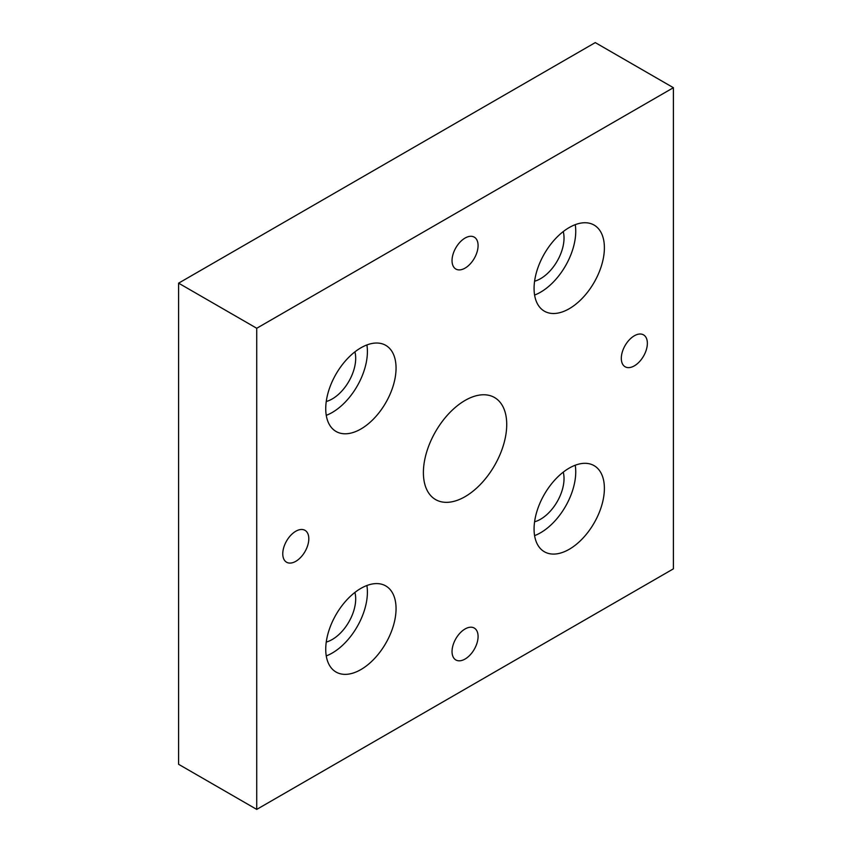 <?xml version="1.0" encoding="UTF-8"?>
<svg xmlns="http://www.w3.org/2000/svg" width="852" height="852" viewBox="0 0 852 852"><rect width="100%" height="100%" fill="white"/><g stroke="black" fill="none" stroke-linecap="round" stroke-linejoin="round"><path stroke-width="1.28" d="M295.793 561.319A18.414 10.629 120 0 0 307.817 545.088A18.414 10.629 120 0 0 304.995 530.338A18.414 10.629 120 0 0 295.793 531.243A18.414 10.629 120 0 0 283.759 547.474A18.414 10.629 120 0 0 286.581 562.224A18.414 10.629 120 0 0 295.793 561.319M634.335 365.859A18.414 10.629 120 0 0 646.37 349.629A18.414 10.629 120 0 0 643.548 334.879A18.414 10.629 120 0 0 634.335 335.784A18.414 10.629 120 0 0 622.301 352.014A18.414 10.629 120 0 0 625.123 366.775A18.414 10.629 120 0 0 634.335 365.859M465.064 659.043A18.414 10.629 120 0 0 477.088 642.823A18.414 10.629 120 0 0 474.266 628.062A18.414 10.629 120 0 0 465.064 628.978A18.414 10.629 120 0 0 453.03 645.209A18.414 10.629 120 0 0 455.852 659.959A18.414 10.629 120 0 0 465.064 659.043M465.064 268.124A18.414 10.629 120 0 0 477.088 251.904A18.414 10.629 120 0 0 474.266 237.144A18.414 10.629 120 0 0 465.064 238.059A18.414 10.629 120 0 0 453.03 254.279A18.414 10.629 120 0 0 455.852 269.04A18.414 10.629 120 0 0 465.064 268.124M360.897 669.576A49.714 28.702 120 0 0 393.379 625.762A49.714 28.702 120 0 0 385.754 585.92A49.714 28.702 120 0 0 360.897 588.381A49.714 28.702 120 0 0 328.414 632.195A49.714 28.702 120 0 0 336.039 672.036A49.714 28.702 120 0 0 360.897 669.576M326.252 655.902A49.714 28.702 120 0 0 332.248 653.037A49.714 28.702 120 0 0 366.892 585.516M326.252 642.067A33.143 19.138 120 0 0 332.248 639.501A33.143 19.138 120 0 0 354.911 592.428M360.897 429.003A49.714 28.702 120 0 0 393.379 385.189A49.714 28.702 120 0 0 385.754 345.348A49.714 28.702 120 0 0 360.897 347.818A49.714 28.702 120 0 0 328.414 391.632A49.714 28.702 120 0 0 336.039 431.463A49.714 28.702 120 0 0 360.897 429.003M326.252 415.329A49.714 28.702 120 0 0 332.248 412.464A49.714 28.702 120 0 0 366.892 344.943M326.252 401.494A33.143 19.138 120 0 0 332.248 398.938A33.143 19.138 120 0 0 354.911 351.865M569.232 308.722A49.714 28.702 120 0 0 601.714 264.908A49.714 28.702 120 0 0 594.089 225.066A49.714 28.702 120 0 0 569.232 227.537A49.714 28.702 120 0 0 536.749 271.351A49.714 28.702 120 0 0 544.375 311.182A49.714 28.702 120 0 0 569.232 308.722M534.587 295.048A49.714 28.702 120 0 0 540.583 292.183A49.714 28.702 120 0 0 575.228 224.662M534.587 281.213A33.143 19.138 120 0 0 540.583 278.657A33.143 19.138 120 0 0 563.247 231.584M569.232 549.295A49.714 28.702 120 0 0 601.714 505.481A49.714 28.702 120 0 0 594.089 465.639A49.714 28.702 120 0 0 569.232 468.099A49.714 28.702 120 0 0 536.749 511.914A49.714 28.702 120 0 0 544.375 551.755A49.714 28.702 120 0 0 569.232 549.295M534.587 535.62A49.714 28.702 120 0 0 540.583 532.756A49.714 28.702 120 0 0 575.228 465.235M534.587 521.786A33.143 19.138 120 0 0 540.583 519.219A33.143 19.138 120 0 0 563.247 472.146M465.064 496.663A58.926 34.016 120 0 0 503.553 444.744A58.926 34.016 120 0 0 494.522 397.522A58.926 34.016 120 0 0 465.064 400.44A58.926 34.016 120 0 0 426.564 452.369A58.926 34.016 120 0 0 435.596 499.581A58.926 34.016 120 0 0 465.064 496.663M178.6 283.162L178.6 764.297L256.729 809.4L673.399 568.838L673.399 87.703L595.271 42.6L178.6 283.162L256.729 328.265L256.729 809.4M673.399 87.703L256.729 328.265"/></g></svg>
